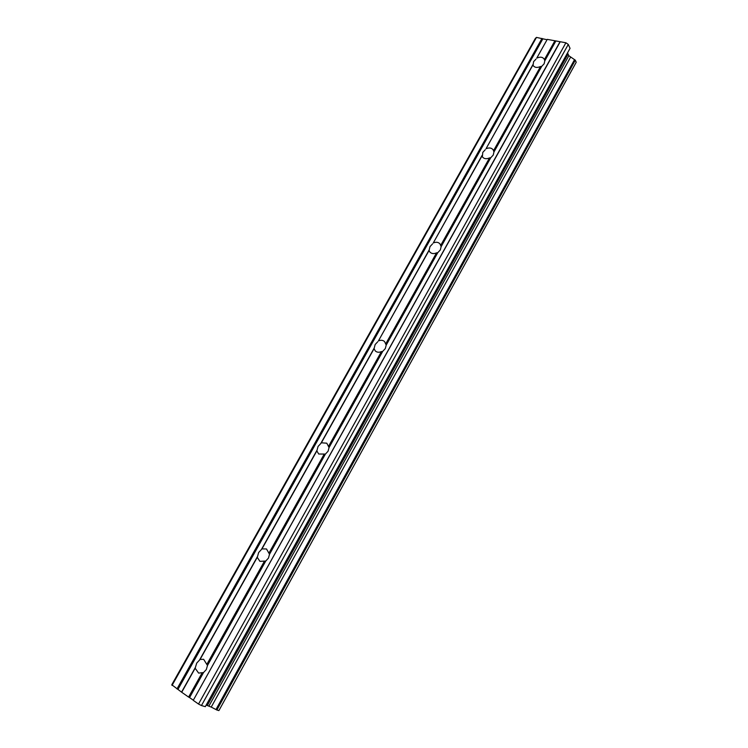 <?xml version="1.0" encoding="UTF-8"?>
<svg xmlns="http://www.w3.org/2000/svg" width="748" height="748" viewBox="0 0 748 748"><rect width="100%" height="100%" fill="white"/><g stroke="black" fill="none" stroke-linecap="round" stroke-linejoin="round"><path stroke-width="1.12" d="M536.017 59.092L533.586 61.682L533.034 65.347C534.558 67.619 537.055 68.012 540.524 66.535L541.711 66.376L544.151 63.767L544.815 60.812L544.292 59.298C542.768 56.988 540.262 56.586 536.774 58.082L547.255 39.373L565.899 42.776L568.284 44.422L570.041 48.358L205.307 706.673L201.446 705.551L568.284 44.422M485.256 149.731L482.787 152.386L482.357 156.818C483.965 158.894 486.35 159.259 489.51 157.922L490.744 157.734L493.231 155.07L493.97 151.956L493.203 149.909C491.595 147.795 489.192 147.412 486.004 148.768L532.913 64.627M432.54 243.895L430.007 246.606L429.062 250.458L429.81 251.945C431.465 253.75 433.7 254.058 436.514 252.88L437.786 252.656L440.329 249.935L441.142 246.653L440.02 243.951C438.356 242.1 436.103 241.772 433.26 242.978L482.039 155.481M377.731 341.78L375.15 344.548L374.065 348.69L375.3 350.952C376.945 352.411 378.984 352.626 381.405 351.616L382.724 351.364L385.314 348.568L386.211 345.109L384.603 341.621C382.939 340.116 380.882 339.882 378.423 340.91L429.193 249.869M320.705 443.611L318.068 446.444L316.843 450.904L318.713 454.017L325.417 454.073L328.073 451.222L329.045 447.566L326.801 443.19L321.378 442.797L320.705 443.611L374.252 347.988M199.482 660.119L196.715 663.093L195.153 668.235L198.622 673.097L203.54 672.545L206.317 669.554L207.486 665.477L203.634 659.287L200.081 659.446L199.482 660.119L257.574 556.372L257.256 557.325L259.902 561.337L265.746 561.047L268.457 558.12L269.523 554.268L266.503 548.967L261.978 548.892L258.64 552.538L257.574 556.372M172.021 685.458L536.484 37.4L535.372 38.391L171.778 684.766L181.708 692.255L195.153 668.235M181.708 692.255L188.599 697.08L202.082 672.929M188.599 697.08L189.571 697.585L203.54 672.545M536.774 58.082L547.255 39.373M200.081 659.446L257.256 557.325M207.018 664.084L264.334 561.383M544.413 59.569L554.904 40.766M207.486 665.477L265.746 561.047M269.074 552.903L324.062 454.373M269.523 554.268L325.417 454.073M261.978 548.892L316.843 450.904M328.606 446.229L381.405 351.616M329.045 447.566L382.724 351.364M321.378 442.797L374.065 348.69M385.772 343.8L436.514 252.88M386.211 345.109L437.786 252.656M378.423 340.91L429.062 250.458M440.712 245.363L489.51 157.922M441.142 246.653L490.744 157.734M433.26 242.978L481.974 155.967M493.549 150.685L540.524 66.535M493.97 151.956L541.711 66.376M486.004 148.768L532.894 65.02M544.815 60.812L555.689 41.308M261.342 549.63L317.087 450.081M536.484 37.4L546.872 39.7M176.977 688.936L542.001 38.41M177.94 689.432L542.786 38.952M181.614 692.012L195.546 667.141M189.571 697.585L193.311 700.212L559.841 42.075M193.311 700.212L560.233 41.738M193.405 700.455L198.519 704.046L565.899 42.776M198.519 704.046L201.446 705.551M567.517 52.912L568.835 55.726L575.296 60.177L576.222 62.243L218.893 710.6L216.873 710.011L575.296 60.177M206.186 705.084L211.226 707.084L570.668 56.988M211.226 707.084L215.957 709.543L574.548 59.653M215.957 709.543L216.873 710.011M207.43 705.289L567.835 54.492M208.991 705.925L568.835 55.726"/></g></svg>
